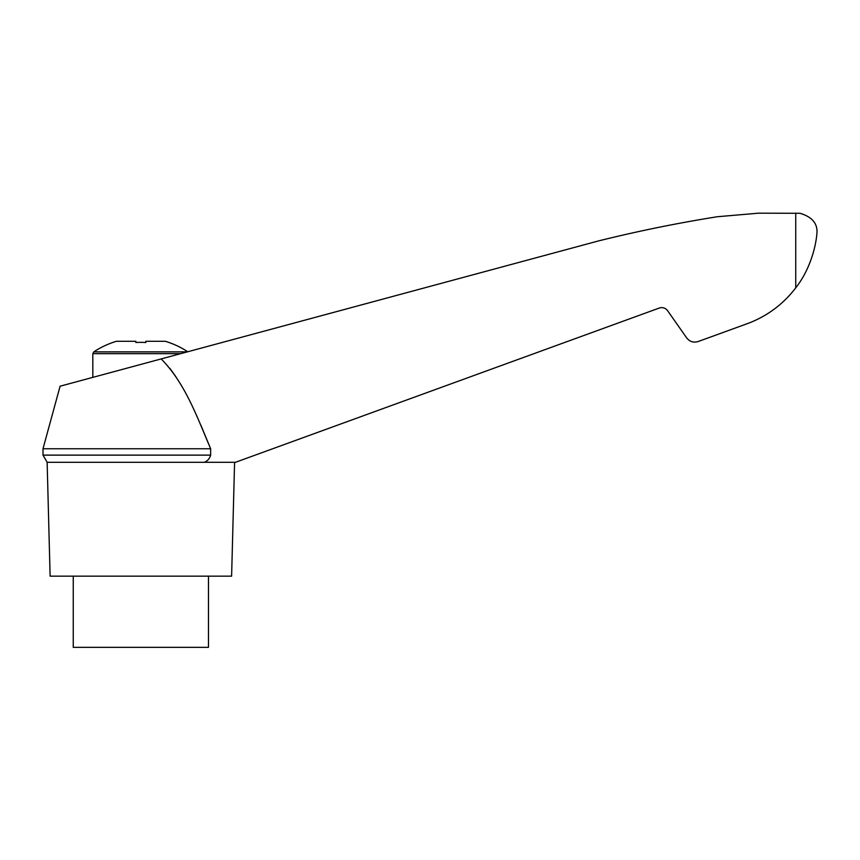 <?xml version="1.0" encoding="UTF-8"?>
<svg xmlns="http://www.w3.org/2000/svg" width="860" height="860" viewBox="0 0 860 860"><rect width="100%" height="100%" fill="white"/><g stroke="black" fill="none" stroke-linecap="round" stroke-linejoin="round"><path stroke-width="1.29" d="M187.76 351.762A85.409 85.409 0 0 0 165.26 341.291L145.845 341.291L145.845 342.517A80.775 80.775 0 0 0 135.88 342.517L135.88 341.291L116.466 341.291A85.409 85.409 0 0 0 93.783 351.88L92.816 353.664L180.707 353.664M200.896 425.248L210.646 448.759L43 448.759L60.092 386.204L598.495 240.929C637.776 231.168 677.39 223.105 717.358 216.731L758.638 213.173L799.918 213.291C811.657 216.688 817.355 223.062 817 232.393C815.861 248.443 809.067 270.964 795.747 287.842C783.514 303.795 768.066 315.48 749.383 322.898L698.212 341.517C693.536 342.904 689.677 341.678 686.645 337.873L667.575 310.643C665.404 307.923 662.651 307.052 659.308 308.031L235.522 462.282L204.476 462.282C207.679 460.831 209.732 458.444 210.646 455.123L210.646 448.759C197.23 417.455 185.47 383.646 161.196 358.921M169.947 368.413L175.913 376.766M43 448.759L43 455.123L210.646 455.123M43 455.123L47.139 462.282L204.476 462.282M796.145 287.315L795.672 287.95L796.145 287.315M73.251 576.157L73.251 647.333L208.475 647.333L208.475 576.157M47.139 462.282L50.116 576.157L231.609 576.157L234.587 462.282M795.747 213.076L795.747 287.842M187.308 351.88L93.783 351.88M92.816 377.379L92.816 353.664"/></g></svg>
